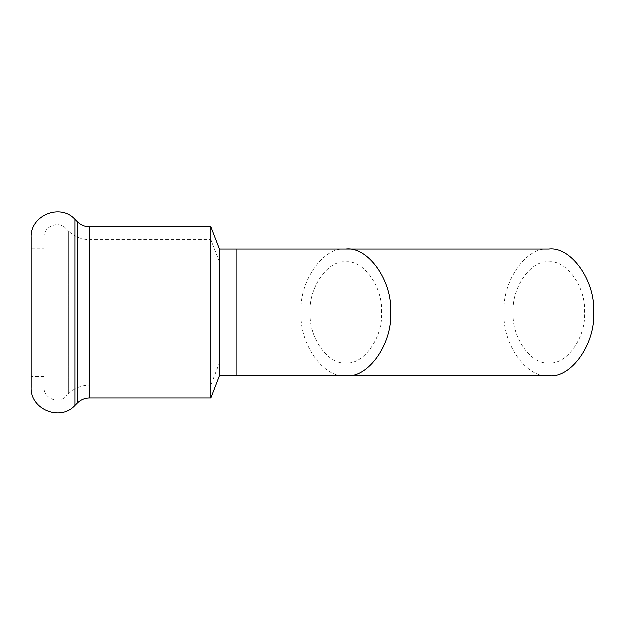 <?xml version="1.0" encoding="UTF-8"?>
<svg xmlns="http://www.w3.org/2000/svg" width="625" height="625" viewBox="0 0 625 625"><rect width="100%" height="100%" fill="white"/><g stroke="black" fill="none" stroke-linecap="round" stroke-linejoin="round"><path stroke-width="0.47" stroke-dasharray="3.12 2.34" d="M513.258 312.5C511.664 337.484 531.305 365.25 548.969 362.992C566.633 365.25 586.266 337.484 584.672 312.5C586.266 287.516 566.633 259.75 548.969 262.008C531.305 259.75 511.664 287.516 513.258 312.5M548.969 362.992L219.539 362.992L210.977 385.25L210.977 239.75L219.539 262.008L219.539 362.992L219.539 262.008L237.031 262.008L237.031 362.992L237.031 262.008L345.961 262.008C328.297 259.75 308.664 287.516 310.258 312.5C308.664 337.484 328.297 365.25 345.961 362.992C363.633 365.25 383.266 337.484 381.672 312.5C383.266 287.516 363.633 259.75 345.961 262.008L548.969 262.008M548.969 249.164C526.812 246.336 502.18 281.164 504.18 312.5C502.18 343.836 526.812 378.664 548.969 375.836M219.539 375.836L219.539 249.164M31.25 312.5L31.25 237.609M31.25 248.312L31.25 376.688L31.25 248.312L44.086 248.312L44.086 376.688L44.086 248.312M210.977 398.086L210.977 226.914M44.086 237.609C43.5 226.625 58.648 220.344 66 228.539L68.445 230.977L68.445 394.023L68.445 230.977C74.344 236.703 81.406 239.633 89.625 239.75L210.977 239.75L210.977 385.25L89.625 385.25L89.625 239.75L89.625 385.25C81.406 385.367 74.344 388.297 68.445 394.023L66 396.461L66 228.539L66 396.461C58.648 404.656 43.5 398.375 44.086 387.391L44.086 312.5M44.086 376.688L31.25 376.688M345.961 249.164C323.805 246.336 299.18 281.164 301.18 312.5C299.18 343.836 323.805 378.664 345.961 375.836M237.031 249.164L237.031 375.836M75.078 405.539L75.078 219.461M77.523 403.102L77.523 221.898M89.625 398.086L89.625 226.914"/><path stroke-width="0.94" d="M345.961 249.164C368.125 246.336 392.75 281.164 390.75 312.5C392.75 343.836 368.125 378.664 345.961 375.836L548.969 375.836C571.125 378.664 595.75 343.836 593.75 312.5C595.75 281.164 571.125 246.336 548.969 249.164L219.539 249.164L219.539 375.836L210.977 398.086L89.625 398.086C84.93 398.156 80.898 399.828 77.523 403.102L75.078 405.539C60.375 421.922 30.062 409.367 31.25 387.391L31.25 237.609C30.062 215.633 60.375 203.078 75.078 219.461L75.078 405.539M219.539 249.164L210.977 226.914L210.977 398.086M345.961 375.836L237.031 375.836L237.031 249.164M75.078 219.461L77.523 221.898L77.523 403.102M77.523 221.898C80.898 225.172 84.93 226.844 89.625 226.914L89.625 398.086M237.031 375.836L219.539 375.836M210.977 226.914L89.625 226.914"/></g></svg>
